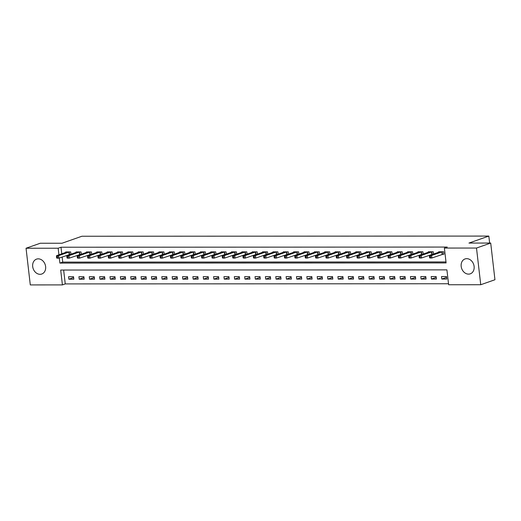 <?xml version="1.0" encoding="UTF-8"?>
<svg xmlns="http://www.w3.org/2000/svg" width="521" height="521" viewBox="0 0 521 521"><rect width="100%" height="100%" fill="white"/><g stroke="black" fill="none" stroke-linecap="round" stroke-linejoin="round"><path stroke-width="0.78" d="M38.261 258.846A7.887 6.337 70.6 0 1 45.438 265.515A7.887 6.337 70.6 0 1 41.771 274.02A7.887 6.337 70.6 0 1 40.045 274.313A7.887 6.337 70.6 0 1 32.875 267.638A7.887 6.337 70.6 0 1 36.535 259.132A7.887 6.337 70.6 0 1 38.261 258.846M466.751 258.663A7.887 6.337 70.6 0 1 473.928 265.332A7.887 6.337 70.6 0 1 470.261 273.838A7.887 6.337 70.6 0 1 468.535 274.124A7.887 6.337 70.6 0 1 461.365 267.455A7.887 6.337 70.6 0 1 465.025 258.95A7.887 6.337 70.6 0 1 466.751 258.663M26.05 248.243L40.254 243.248L62.006 243.242L81.895 236.247L488.835 236.078L468.952 243.066L490.704 243.053L494.95 279.738L480.746 284.733L448.633 284.746L446.914 269.871L60.69 270.041L62.409 284.909L30.296 284.922L26.05 248.243L58.163 248.224L58.932 254.821M63.647 270.034L65.249 283.912L448.516 283.75M65.249 283.912L62.409 284.909M446.497 276.56L441.521 276.56L441.808 279.041L446.784 279.041L446.497 276.56M436.136 276.566L431.167 276.566L431.453 279.048L436.422 279.041L436.136 276.566M425.774 276.566L420.805 276.573L421.092 279.048L426.061 279.048L425.774 276.566M415.419 276.573L410.444 276.573L410.73 279.054L415.706 279.054L415.419 276.573M405.058 276.579L400.082 276.579L400.369 279.061L405.345 279.054L405.058 276.579M394.697 276.579L389.721 276.586L390.008 279.061L394.983 279.061L394.697 276.579M384.335 276.586L379.366 276.586L379.653 279.067L384.622 279.067L384.335 276.586M373.974 276.592L369.005 276.592L369.291 279.074L374.26 279.067L373.974 276.592M363.619 276.592L358.643 276.599L358.93 279.074L363.905 279.074L363.619 276.592M353.258 276.599L348.282 276.599L348.569 279.08L353.544 279.08L353.258 276.599M342.896 276.605L337.921 276.605L338.207 279.087L343.183 279.08L342.896 276.605M332.535 276.612L327.566 276.612L327.852 279.087L332.821 279.087L332.535 276.612M322.173 276.612L317.204 276.618L317.491 279.093L322.46 279.093L322.173 276.612M311.819 276.618L306.843 276.618L307.13 279.1L312.105 279.093L311.819 276.618M301.457 276.625L296.482 276.625L296.768 279.1L301.744 279.1L301.457 276.625M291.096 276.625L286.12 276.631L286.413 279.106L291.382 279.106L291.096 276.625M280.734 276.631L275.765 276.631L276.052 279.113L281.021 279.113L280.734 276.631M270.373 276.638L265.404 276.638L265.69 279.119L270.666 279.113L270.373 276.638M260.018 276.638L255.043 276.644L255.329 279.119L260.305 279.119L260.018 276.638M249.657 276.644L244.681 276.644L244.968 279.126L249.943 279.126L249.657 276.644M239.295 276.651L234.326 276.651L234.613 279.132L239.582 279.126L239.295 276.651M228.934 276.651L223.965 276.658L224.251 279.132L229.22 279.132L228.934 276.651M218.579 276.658L213.603 276.658L213.89 279.139L218.866 279.139L218.579 276.658M208.218 276.664L203.242 276.664L203.529 279.145L208.504 279.139L208.218 276.664M197.856 276.664L192.881 276.671L193.167 279.145L198.143 279.145L197.856 276.664M187.495 276.671L182.526 276.671L182.812 279.152L187.781 279.152L187.495 276.671M177.133 276.677L172.164 276.677L172.451 279.158L177.42 279.152L177.133 276.677M166.779 276.677L161.803 276.684L162.09 279.158L167.065 279.158L166.779 276.677M156.417 276.684L151.442 276.684L151.728 279.165L156.704 279.165L156.417 276.684M146.056 276.69L141.08 276.69L141.367 279.171L146.342 279.165L146.056 276.69M135.694 276.69L130.725 276.697L131.012 279.171L135.981 279.171L135.694 276.69M125.333 276.697L120.364 276.697L120.651 279.178L125.62 279.178L125.333 276.697M114.978 276.703L110.003 276.703L110.289 279.184L115.265 279.178L114.978 276.703M104.617 276.703L99.641 276.71L99.928 279.184L104.903 279.184L104.617 276.703M94.255 276.71L89.286 276.71L89.573 279.191L94.542 279.191L94.255 276.71M83.894 276.716L78.925 276.716L79.212 279.197L84.181 279.191L83.894 276.716M73.539 276.723L68.564 276.723L68.85 279.197L73.826 279.197L73.539 276.723M59.296 257.999L59.889 263.098L446.106 262.936L444.387 248.061L447.226 247.065L61.009 247.228L61.771 253.825M62.136 257.003L62.728 262.102L445.996 261.933M442.57 254.255L443.918 254.255L443.632 251.773L438.656 251.773L438.715 252.268M433.537 254.085L433.27 251.78L428.295 251.78L428.353 252.268M432.209 254.261L433.042 254.255M423.176 254.092L422.909 251.786L417.933 251.786L417.992 252.275M421.847 254.261L422.687 254.261M412.814 254.092L412.547 251.786L407.578 251.793L407.63 252.281M411.486 254.268L412.326 254.268M402.453 254.098L402.186 251.793L397.217 251.793L397.269 252.281M401.124 254.274L401.965 254.268M392.098 254.105L391.831 251.799L386.856 251.799L386.914 252.288M390.77 254.274L391.603 254.274M381.737 254.105L381.47 251.799L376.494 251.806L376.553 252.294M380.408 254.281L381.248 254.281M371.375 254.111L371.108 251.806L366.133 251.806L366.191 252.294M370.047 254.287L370.887 254.287M361.014 254.118L360.747 251.812L355.778 251.812L355.83 252.301M359.685 254.287L360.525 254.287M350.653 254.118L350.386 251.812L345.416 251.819L345.475 252.307M349.324 254.294L350.164 254.294M340.298 254.124L340.031 251.819L335.055 251.819L335.114 252.307M338.969 254.3L339.803 254.3M329.936 254.131L329.669 251.825L324.694 251.825L324.752 252.314M328.608 254.3L329.448 254.3M319.575 254.131L319.308 251.825L314.332 251.832L314.391 252.32M318.246 254.307L319.086 254.307M309.214 254.137L308.946 251.832L303.977 251.832L304.03 252.32M307.885 254.313L308.725 254.313M298.852 254.144L298.585 251.838L293.616 251.838L293.675 252.327M297.53 254.313L298.364 254.313M288.497 254.15L288.23 251.838L283.255 251.845L283.313 252.333M287.169 254.32L288.002 254.32M278.136 254.15L277.869 251.845L272.893 251.845L272.952 252.333M276.807 254.326L277.647 254.326M267.774 254.157L267.507 251.851L262.538 251.851L262.591 252.34M266.446 254.326L267.286 254.326M257.413 254.163L257.146 251.851L252.177 251.858L252.229 252.346M256.085 254.333L256.925 254.333M247.058 254.163L246.791 251.858L241.816 251.858L241.874 252.353M245.73 254.339L246.563 254.339M236.697 254.17L236.43 251.864L231.454 251.864L231.513 252.353M235.368 254.339L236.202 254.339M226.335 254.176L226.068 251.864L221.093 251.871L221.151 252.359M225.007 254.346L225.847 254.346M215.974 254.176L215.707 251.871L210.738 251.871L210.79 252.366M214.645 254.352L215.486 254.352M205.613 254.183L205.346 251.877L200.377 251.877L200.435 252.366M204.284 254.352L205.124 254.352M195.258 254.189L194.991 251.877L190.015 251.884L190.074 252.372M193.929 254.359L194.763 254.359M184.896 254.189L184.629 251.884L179.654 251.884L179.712 252.379M183.568 254.365L184.408 254.365M174.535 254.196L174.268 251.89L169.292 251.89L169.351 252.379M173.206 254.372L174.047 254.365M164.174 254.202L163.907 251.897L158.938 251.897L158.99 252.385M162.845 254.372L163.685 254.372M153.812 254.202L153.545 251.897L148.576 251.904L148.635 252.392M152.484 254.378L153.324 254.378M143.457 254.209L143.19 251.904L138.215 251.904L138.273 252.392M142.129 254.385L142.962 254.378M133.096 254.215L132.829 251.91L127.853 251.91L127.912 252.398M131.767 254.385L132.608 254.385M122.735 254.215L122.468 251.91L117.499 251.917L117.551 252.405M121.406 254.391L122.246 254.391M112.373 254.222L112.106 251.917L107.137 251.917L107.189 252.405M111.045 254.398L111.885 254.398M102.018 254.228L101.751 251.923L96.776 251.923L96.834 252.411M100.69 254.398L101.523 254.398M91.657 254.228L91.39 251.923L86.414 251.93L86.473 252.418M90.328 254.404L91.162 254.404M81.296 254.235L81.029 251.93L76.053 251.93L76.112 252.418M79.967 254.411L80.807 254.411M70.934 254.241L70.667 251.936L65.698 251.936L65.75 252.425M69.606 254.411L70.446 254.411M489.642 243.06L488.835 236.078M490.704 243.053L476.5 248.048L480.746 284.733M61.009 247.228L58.163 248.224M444.387 248.061L476.5 248.048M62.728 262.102L59.889 263.098M446.588 277.361L441.808 279.041M73.63 277.524L68.85 279.197M83.992 277.517L79.212 279.197M94.347 277.511L89.573 279.191M104.708 277.504L99.928 279.184M115.069 277.504L110.289 279.184M125.431 277.498L120.651 279.178M135.786 277.491L131.012 279.171M146.147 277.491L141.367 279.171M156.508 277.485L151.728 279.165M166.87 277.478L162.09 279.158M177.231 277.478L172.451 279.158M187.586 277.472L182.812 279.152M197.947 277.465L193.167 279.145M208.309 277.465L203.529 279.145M218.67 277.459L213.89 279.139M229.032 277.452L224.251 279.132M239.386 277.452L234.613 279.132M249.748 277.446L244.968 279.126M260.109 277.439L255.329 279.119M270.471 277.439L265.69 279.119M280.832 277.433L276.052 279.113M291.187 277.426L286.413 279.106M301.548 277.426L296.768 279.1M311.91 277.419L307.13 279.1M322.271 277.413L317.491 279.093M332.626 277.413L327.852 279.087M342.987 277.406L338.207 279.087M353.349 277.4L348.569 279.08M363.71 277.393L358.93 279.074M374.071 277.393L369.291 279.074M384.426 277.387L379.653 279.067M394.788 277.38L390.008 279.061M405.149 277.38L400.369 279.061M415.511 277.374L410.73 279.054M425.872 277.367L421.092 279.048M436.227 277.367L431.453 279.048M442.283 251.773L431.557 255.511L429.48 255.511L440.004 251.773M443.879 253.961L431.844 257.986L429.766 257.986L429.565 257.504L430.398 257.504L430.281 256.514L429.454 256.514L429.565 257.504M430.281 256.514L431.557 255.511L431.844 257.986L430.398 257.504M429.48 255.511L429.454 256.514M431.922 251.78L421.196 255.511L419.125 255.511L429.643 251.78M433.524 253.968L421.482 257.993L419.412 257.993L419.203 257.511L420.037 257.511L419.919 256.514L419.092 256.514L419.203 257.511M419.919 256.514L421.196 255.511L421.482 257.993L420.037 257.511M419.125 255.511L419.092 256.514M421.561 251.786L410.835 255.518L408.764 255.518L419.281 251.786M423.163 253.968L411.121 257.999L409.05 257.999L408.848 257.511L409.675 257.511L409.558 256.521L408.731 256.521L408.848 257.511M409.558 256.521L410.835 255.518L411.121 257.999L409.675 257.511M408.764 255.518L408.731 256.521M411.199 251.786L400.473 255.524L398.402 255.524L408.926 251.786M412.801 253.974L400.76 257.999L398.689 257.999L398.487 257.517L399.314 257.517L399.203 256.527L398.37 256.527L398.487 257.517M399.203 256.527L400.473 255.524L400.76 257.999L399.314 257.517M398.402 255.524L398.37 256.527M400.838 251.793L390.112 255.524L388.041 255.524L398.565 251.793M402.44 253.981L390.398 258.006L388.327 258.006L388.125 257.524L388.953 257.524L388.842 256.527L388.015 256.527L388.125 257.524M388.842 256.527L390.112 255.524L390.398 258.006L388.953 257.524M388.041 255.524L388.015 256.527M390.483 251.799L379.757 255.531L377.679 255.531L388.204 251.799M392.079 253.981L380.043 258.012L377.972 258.012L377.764 257.524L378.598 257.524L378.48 256.534L377.653 256.534L377.764 257.524M378.48 256.534L379.757 255.531L380.043 258.012L378.598 257.524M377.679 255.531L377.653 256.534M380.122 251.799L369.396 255.537L367.325 255.537L377.842 251.799M381.724 253.988L369.682 258.012L367.611 258.012L367.409 257.53L368.236 257.53L368.119 256.54L367.292 256.54L367.409 257.53M368.119 256.54L369.396 255.537L369.682 258.012L368.236 257.53M367.325 255.537L367.292 256.54M369.76 251.806L359.034 255.537L356.963 255.537L367.481 251.806M371.362 253.994L359.321 258.019L357.25 258.019L357.048 257.537L357.875 257.537L357.758 256.54L356.931 256.54L357.048 257.537M357.758 256.54L359.034 255.537L359.321 258.019L357.875 257.537M356.963 255.537L356.931 256.54M359.399 251.812L348.673 255.544L346.602 255.544L357.126 251.812M361.001 254.001L348.959 258.025L346.888 258.025L346.686 257.537L347.514 257.537L347.403 256.547L346.569 256.547L346.686 257.537M347.403 256.547L348.673 255.544L348.959 258.025L347.514 257.537M346.602 255.544L346.569 256.547M349.037 251.812L338.311 255.55L336.24 255.55L346.765 251.819M350.64 254.001L338.604 258.025L336.527 258.025L336.325 257.543L337.152 257.543L337.041 256.553L336.214 256.553L336.325 257.543M337.041 256.553L338.311 255.55L338.604 258.025L337.152 257.543M336.24 255.55L336.214 256.553M338.683 251.819L327.956 255.55L325.885 255.557L336.403 251.819M340.285 254.007L328.243 258.032L326.172 258.032L325.964 257.55L326.797 257.55L326.68 256.553L325.853 256.56L325.964 257.55M326.68 256.553L327.956 255.55L328.243 258.032L326.797 257.55M325.885 255.557L325.853 256.56M328.321 251.825L317.595 255.557L315.524 255.557L326.042 251.825M329.923 254.014L317.882 258.038L315.811 258.038L315.609 257.55L316.436 257.55L316.319 256.56L315.492 256.56L315.609 257.55M316.319 256.56L317.595 255.557L317.882 258.038L316.436 257.55M315.524 255.557L315.492 256.56M317.96 251.825L307.234 255.564L305.163 255.564L315.687 251.832M319.562 254.014L307.52 258.038L305.449 258.038L305.247 257.556L306.074 257.556L305.957 256.566L305.13 256.566L305.247 257.556M305.957 256.566L307.234 255.564L307.52 258.038L306.074 257.556M305.163 255.564L305.13 256.566M307.598 251.832L296.872 255.564L294.801 255.57L305.326 251.832M309.2 254.02L297.159 258.045L295.088 258.045L294.886 257.563L295.713 257.563L295.602 256.573L294.769 256.573L294.886 257.563M295.602 256.573L296.872 255.564L297.159 258.045L295.713 257.563M294.801 255.57L294.769 256.573M297.237 251.838L286.517 255.57L284.44 255.57L294.964 251.838M298.839 254.027L286.804 258.051L284.726 258.051L284.525 257.563L285.358 257.563L285.241 256.573L284.414 256.573L284.525 257.563M285.241 256.573L286.517 255.57L286.804 258.051L285.358 257.563M284.44 255.57L284.414 256.573M286.882 251.838L276.156 255.577L274.085 255.577L284.603 251.845M288.484 254.027L276.443 258.051L274.372 258.058L274.163 257.569L274.997 257.569L274.88 256.579L274.053 256.579L274.163 257.569M274.88 256.579L276.156 255.577L276.443 258.051L274.997 257.569M274.085 255.577L274.053 256.579M276.521 251.845L265.795 255.577L263.724 255.583L274.241 251.845M278.123 254.033L266.081 258.058L264.01 258.058L263.808 257.576L264.635 257.576L264.518 256.586L263.691 256.586L263.808 257.576M264.518 256.586L265.795 255.577L266.081 258.058L264.635 257.576M263.724 255.583L263.691 256.586M266.159 251.851L255.433 255.583L253.362 255.583L263.887 251.851M267.761 254.04L255.72 258.064L253.649 258.064L253.447 257.582L254.274 257.576L254.163 256.586L253.33 256.586L253.447 257.582M254.163 256.586L255.433 255.583L255.72 258.064L254.274 257.576M253.362 255.583L253.33 256.586M255.798 251.851L245.072 255.59L243.001 255.59L253.525 251.858M257.4 254.04L245.358 258.064L243.287 258.071L243.086 257.582L243.913 257.582L243.802 256.592L242.968 256.592L243.086 257.582M243.802 256.592L245.072 255.59L245.358 258.064L243.913 257.582M243.001 255.59L242.968 256.592M245.443 251.858L234.717 255.596L232.64 255.596L243.164 251.858M247.039 254.046L235.004 258.071L232.926 258.071L232.724 257.589L233.558 257.589L233.441 256.599L232.613 256.599L232.724 257.589M233.441 256.599L234.717 255.596L235.004 258.071L233.558 257.589M232.64 255.596L232.613 256.599M235.082 251.864L224.356 255.596L222.285 255.596L232.802 251.864M236.684 254.053L224.642 258.077L222.571 258.077L222.369 257.595L223.196 257.595L223.079 256.599L222.252 256.599L222.369 257.595M223.079 256.599L224.356 255.596L224.642 258.077L223.196 257.595M222.285 255.596L222.252 256.599M224.72 251.871L213.994 255.603L211.923 255.603L222.441 251.871M226.322 254.053L214.281 258.077L212.21 258.084L212.008 257.595L212.835 257.595L212.718 256.606L211.891 256.606L212.008 257.595M212.718 256.606L213.994 255.603L214.281 258.077L212.835 257.595M211.923 255.603L211.891 256.606M214.359 251.871L203.633 255.609L201.562 255.609L212.086 251.871M215.961 254.059L203.919 258.084L201.848 258.084L201.647 257.602L202.474 257.602L202.363 256.612L201.529 256.612L201.647 257.602M202.363 256.612L203.633 255.609L203.919 258.084L202.474 257.602M201.562 255.609L201.529 256.612M203.998 251.877L193.271 255.609L191.2 255.609L201.725 251.877M205.6 254.066L193.558 258.09L191.487 258.09L191.285 257.608L192.112 257.608L192.002 256.612L191.174 256.612L191.285 257.608M192.002 256.612L193.271 255.609L193.558 258.09L192.112 257.608M191.2 255.609L191.174 256.612M193.643 251.884L182.917 255.616L180.839 255.616L191.363 251.884M195.238 254.066L183.203 258.097L181.132 258.097L180.924 257.608L181.757 257.608L181.64 256.619L180.813 256.619L180.924 257.608M181.64 256.619L182.917 255.616L183.203 258.097L181.757 257.608M180.839 255.616L180.813 256.619M183.281 251.884L172.555 255.622L170.484 255.622L181.002 251.884M184.883 254.072L172.842 258.097L170.771 258.097L170.569 257.615L171.396 257.615L171.279 256.625L170.452 256.625L170.569 257.615M171.279 256.625L172.555 255.622L172.842 258.097L171.396 257.615M170.484 255.622L170.452 256.625M170.614 251.917L160.123 255.622L162.194 255.622L162.48 258.103L160.409 258.103L160.208 257.621L161.035 257.621L160.917 256.625L160.09 256.625L160.208 257.621M172.92 251.89L162.194 255.622L160.917 256.625M174.522 254.079L162.48 258.103L161.035 257.621M160.123 255.622L160.09 256.625M162.559 251.897L151.832 255.629L149.761 255.629L160.286 251.897M164.161 254.079L152.119 258.11L150.048 258.11L149.846 257.621L150.673 257.621L150.562 256.632L149.729 256.632L149.846 257.621M150.562 256.632L151.832 255.629L152.119 258.11L150.673 257.621M149.761 255.629L149.729 256.632M152.197 251.897L141.478 255.635L139.4 255.635L149.924 251.897M153.799 254.085L141.764 258.11L139.687 258.11L139.485 257.628L140.312 257.628L140.201 256.638L139.374 256.638L139.485 257.628M140.201 256.638L141.478 255.635L141.764 258.11L140.312 257.628M139.4 255.635L139.374 256.638M141.842 251.904L131.116 255.635L129.045 255.635L139.563 251.904M143.444 254.092L131.403 258.116L129.332 258.116L129.123 257.635L129.957 257.635L129.84 256.638L129.013 256.638L129.123 257.635M129.84 256.638L131.116 255.635L131.403 258.116L129.957 257.635M129.045 255.635L129.013 256.638M131.481 251.91L120.755 255.642L118.684 255.642L129.201 251.91M133.083 254.092L121.041 258.123L118.97 258.123L118.768 257.635L119.596 257.635L119.478 256.645L118.651 256.645L118.768 257.635M119.478 256.645L120.755 255.642L121.041 258.123L119.596 257.635M118.684 255.642L118.651 256.645M121.119 251.91L110.393 255.648L108.322 255.648L118.847 251.91M122.722 254.098L110.68 258.123L108.609 258.123L108.407 257.641L109.234 257.641L109.123 256.651L108.29 256.651L108.407 257.641M109.123 256.651L110.393 255.648L110.68 258.123L109.234 257.641M108.322 255.648L108.29 256.651M110.758 251.917L100.032 255.648L97.961 255.648L108.485 251.917M112.36 254.105L100.319 258.129L98.248 258.129L98.046 257.648L98.873 257.648L98.762 256.651L97.928 256.651L98.046 257.648M98.762 256.651L100.032 255.648L100.319 258.129L98.873 257.648M97.961 255.648L97.928 256.651M100.403 251.923L89.677 255.655L87.6 255.655L98.124 251.923M101.999 254.111L89.964 258.136L87.886 258.136L87.684 257.648L88.518 257.648L88.401 256.658L87.574 256.658L87.684 257.648M88.401 256.658L89.677 255.655L89.964 258.136L88.518 257.648M87.6 255.655L87.574 256.658M90.042 251.923L79.316 255.661L77.245 255.661L87.762 251.93M91.644 254.111L79.602 258.136L77.531 258.136L77.323 257.654L78.157 257.654L78.039 256.664L77.212 256.664L77.323 257.654M78.039 256.664L79.316 255.661L79.602 258.136L78.157 257.654M77.245 255.661L77.212 256.664M79.68 251.93L68.954 255.661L66.883 255.668L77.401 251.93M81.283 254.118L69.241 258.142L67.17 258.142L66.968 257.661L67.795 257.661L67.678 256.664L66.851 256.671L66.968 257.661M67.678 256.664L68.954 255.661L69.241 258.142L67.795 257.661M66.883 255.668L66.851 256.671M69.319 251.936L58.593 255.668L56.522 255.668L67.046 251.936M70.921 254.124L58.88 258.149L56.809 258.149L56.607 257.661L57.434 257.661L57.323 256.671L56.489 256.671L56.607 257.661M57.323 256.671L58.593 255.668L58.88 258.149L57.434 257.661M56.522 255.668L56.489 256.671M442.166 251.799L442.453 254.281M441.893 251.877L442.179 254.352M431.805 251.806L432.091 254.281M431.531 251.877L431.818 254.359M421.443 251.806L421.73 254.287M421.176 251.884L421.463 254.365M411.089 251.812L411.375 254.294M410.815 251.89L411.102 254.365M400.727 251.819L401.014 254.294M400.454 251.89L400.74 254.372M390.366 251.825L390.652 254.3M390.092 251.897L390.379 254.378M380.004 251.825L380.291 254.307M379.731 251.904L380.024 254.378M369.643 251.832L369.93 254.307M369.376 251.904L369.663 254.385M359.288 251.838L359.575 254.313M359.015 251.91L359.301 254.391M348.927 251.838L349.213 254.32M348.653 251.917L348.94 254.391M338.565 251.845L338.852 254.326M338.292 251.917L338.578 254.398M328.204 251.851L328.49 254.326M327.937 251.923L328.223 254.404M317.849 251.851L318.136 254.333M317.576 251.93L317.862 254.404M307.488 251.858L307.774 254.339M307.214 251.93L307.501 254.411M297.126 251.864L297.413 254.339M296.853 251.936L297.139 254.417M286.765 251.864L287.051 254.346M286.491 251.943L286.778 254.417M276.404 251.871L276.69 254.352M276.137 251.943L276.423 254.424M266.049 251.877L266.335 254.352M265.775 251.949L266.062 254.43M255.687 251.877L255.974 254.359M255.414 251.956L255.7 254.43M245.326 251.884L245.612 254.365M245.052 251.962L245.339 254.437M234.964 251.89L235.251 254.365M234.691 251.962L234.978 254.443M224.603 251.89L224.89 254.372M224.336 251.969L224.623 254.443M214.248 251.897L214.535 254.378M213.975 251.975L214.261 254.45M203.887 251.904L204.173 254.378M203.613 251.975L203.9 254.456M193.525 251.904L193.812 254.385M193.252 251.982L193.538 254.456M183.164 251.91L183.451 254.391M182.897 251.988L183.184 254.463M172.803 251.917L173.096 254.391M172.536 251.988L172.822 254.469M162.448 251.917L162.734 254.398M162.174 251.995L162.461 254.476M152.086 251.923L152.373 254.404M151.813 252.001L152.099 254.476M141.725 251.93L142.012 254.404M141.451 252.001L141.738 254.482M131.364 251.936L131.65 254.411M131.097 252.008L131.383 254.489M121.009 251.936L121.295 254.417M120.735 252.014L121.022 254.489M110.647 251.943L110.934 254.417M110.374 252.014L110.66 254.495M100.286 251.949L100.573 254.424M100.012 252.021L100.299 254.502M89.925 251.949L90.211 254.43M89.651 252.027L89.938 254.502M79.563 251.956L79.85 254.437M79.296 252.027L79.583 254.508M69.208 251.962L69.495 254.437M68.935 252.034L69.221 254.515"/></g></svg>
